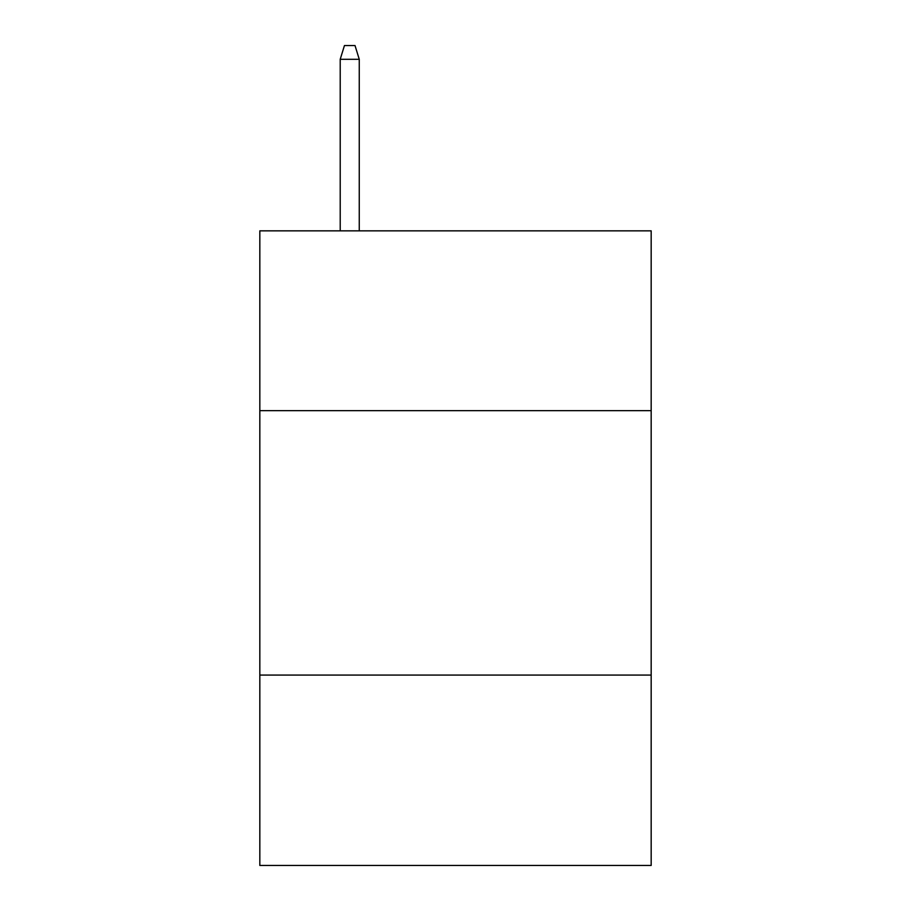 <?xml version="1.0" encoding="UTF-8"?>
<svg xmlns="http://www.w3.org/2000/svg" width="911" height="911" viewBox="0 0 911 911"><rect width="100%" height="100%" fill="white"/><g stroke="black" fill="none" stroke-linecap="round" stroke-linejoin="round"><path stroke-width="1.37" d="M651.171 410.656L651.171 230.847L259.829 230.847L259.829 410.656L651.171 410.656L651.171 865.45L259.829 865.45L259.829 410.656M651.171 675.074L259.829 675.074M359.253 230.847L359.253 59.295L340.213 59.295L340.213 230.847M340.213 59.295L344.449 45.55L355.017 45.55L359.253 59.295"/></g></svg>
